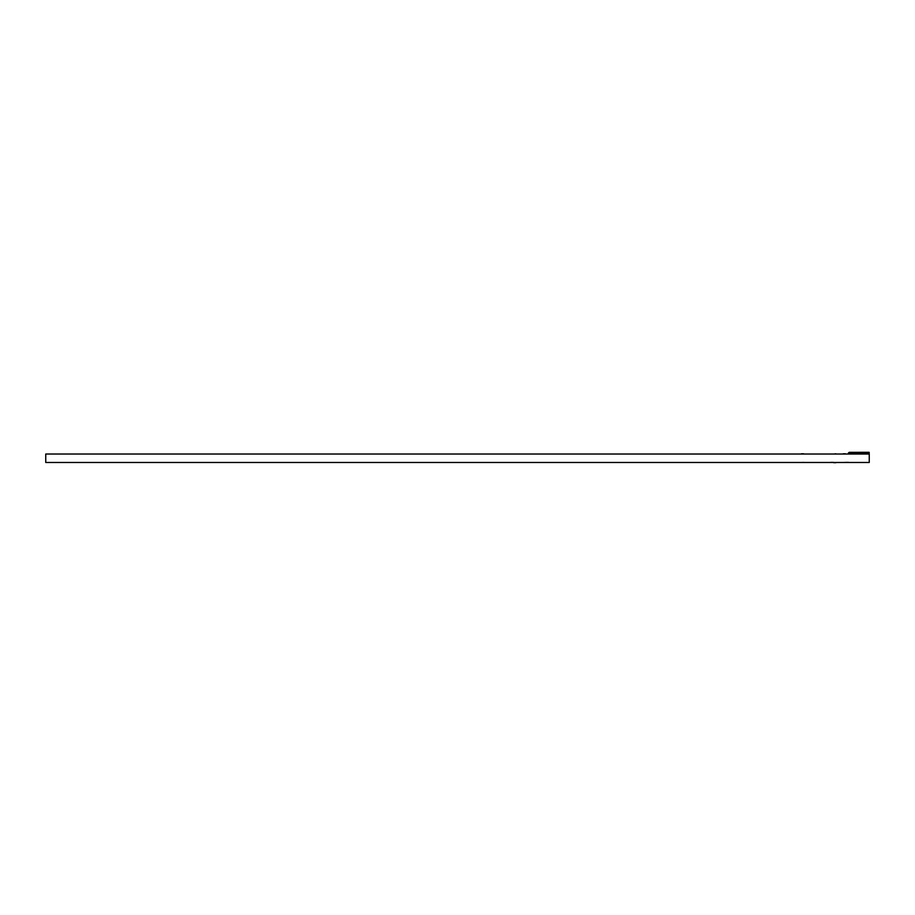 <?xml version="1.0" encoding="UTF-8"?>
<svg xmlns="http://www.w3.org/2000/svg" width="915" height="915" viewBox="0 0 915 915"><rect width="100%" height="100%" fill="white"/><g stroke="black" fill="none" stroke-linecap="round" stroke-linejoin="round"><path stroke-width="1.37" d="M45.75 458.255L45.75 454.023L869.25 454.023L869.25 462.475L45.75 462.475L45.75 458.255M801.449 462.475L803.885 462.418M843.207 462.475L845.643 462.418M849.189 452.616L869.136 452.296L849.189 452.342L869.136 452.342L869.25 453.085L849.074 453.085L848.834 454.023M869.113 453.085L849.074 452.616A0.709 0.709 0 0 0 848.365 453.325L848.365 454.023M835.887 453.794L833.679 454.023M845.643 462.384L848.468 462.384M830.637 462.384L833.451 462.384M801.449 453.794L803.656 453.794M835.887 462.704L833.679 462.704M843.207 453.794L845.414 453.794"/></g></svg>

